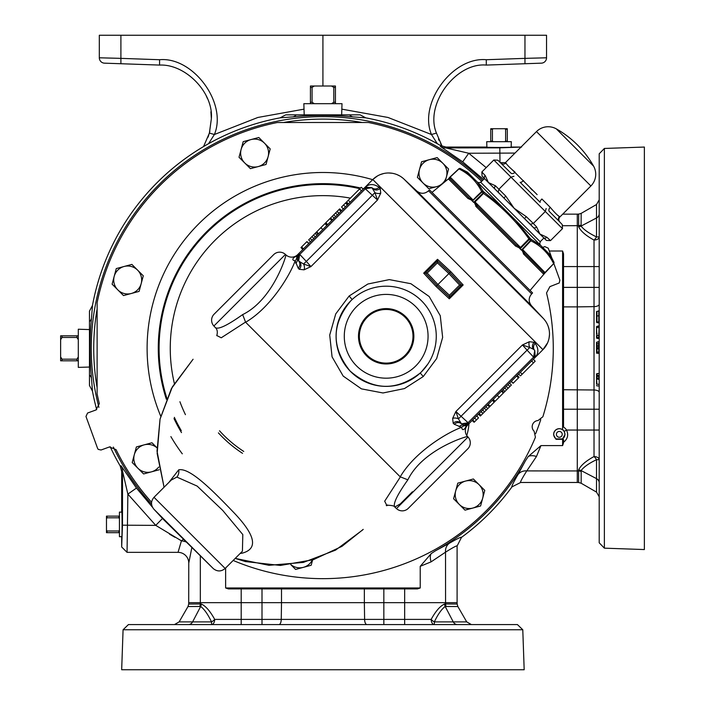 <?xml version="1.0" encoding="UTF-8"?>
<svg xmlns="http://www.w3.org/2000/svg" width="705" height="705" viewBox="0 0 705 705"><rect width="100%" height="100%" fill="white"/><g stroke="black" fill="none" stroke-linecap="round" stroke-linejoin="round"><path stroke-width="1.06" d="M123.075 629.759L121.674 669.75L524.176 669.75L522.784 629.759L123.075 629.759L128.433 624.577L517.417 624.577L522.784 629.759M187.997 606.538L179.132 621.898L211.544 621.898A5.367 2.256 143.6 0 0 211.562 621.889L211.465 621.766C207.843 614.231 204.247 609.129 200.678 606.467L187.997 606.538L188.711 604.044L201.251 603.965C205.728 606.044 210.205 611.191 214.699 619.404L431.16 619.404A5.367 2.256 -143.6 0 0 434.298 621.889A5.367 2.256 -143.6 0 0 434.315 621.898L466.728 621.898L471.372 624.577M444.608 603.965A5.367 4.776 -82.6 0 0 445.181 606.467C441.612 609.129 438.017 614.231 434.395 621.766L434.298 624.577A5.367 3.137 90 0 1 431.16 619.404C435.646 611.191 440.131 606.044 444.608 603.965L457.14 604.044L457.862 606.538L445.181 606.467L453.253 621.898A5.367 4.864 90 0 0 457.466 624.577M211.562 624.577A5.367 3.137 90 0 0 214.699 619.404A5.367 2.256 143.6 0 1 211.562 621.889L211.562 624.577M596.518 384.128L596.518 378.347M596.518 378.18L596.518 374.011L598.792 373.518L596.95 373.535M596.518 375.192L596.518 376.655M596.518 375.994L596.518 375.307L598.792 375.404L596.518 375.606M596.518 377.686L596.518 378.744M599.197 375.756L596.95 376.214L596.95 379.114L598.792 379.175L598.801 375.976M599.197 542.797L599.197 153.813L604.379 148.455L604.379 548.164L599.197 542.797M599.197 430.041L577.289 430.041L577.289 482.476L578.664 482.52L578.585 469.988C580.664 465.512 585.811 461.026 594.024 456.54L594.024 306.631L577.289 306.887L577.289 409.226L563.533 409.226L563.533 427.098A8.381 8.381 0 0 1 566.512 430.041C568.618 434.615 567.816 438.528 564.106 441.779L563.533 442.158L563.533 440.96L564.106 441.779M604.379 548.164L644.37 549.556L644.37 147.054L604.379 148.455M562.599 445.604L562.625 439.303L563.533 439.567L563.533 442.793L562.599 445.604L540.947 445.604L528.204 456.584A10.734 5.869 -153.1 0 1 536.47 456.479L526.794 470.905A10.734 9.57 -150.9 0 0 517.796 474.87C513.284 482.696 511.345 486.697 511.997 486.864C511.345 486.697 513.284 482.696 517.796 474.87L525.507 460.691A231.672 231.672 0 0 1 435.311 550.887L431.204 553.584A10.734 5.869 -116.9 0 0 431.099 561.85L445.525 552.174C453.112 547.406 456.972 545.37 457.096 546.04L456.611 545.89M404.661 624.577L404.661 602.669L457.096 602.669L457.096 546.04L461.484 537.377C461.317 536.725 457.316 538.664 449.49 543.176C457.316 538.664 461.317 536.725 461.484 537.377A234.404 234.404 0 0 0 511.997 486.864L520.66 482.476C519.99 482.352 522.026 478.492 526.794 470.905L578.664 470.949A5.367 4.9 180 0 1 581.158 471.601L581.158 483.242L596.518 492.108L596.518 478.633A5.367 4.864 180 0 1 599.197 482.846L599.197 482.846M92.47 391.152L89.473 385.494L89.473 311.125L92.47 305.459L91.509 318.211C89.535 338.294 89.535 358.36 91.509 378.409L92.47 391.152A234.404 234.404 0 0 0 96.691 409.64M110.192 446.741A234.404 234.404 0 0 0 120.229 466.023L121.674 471.407L122.538 471.178L127.869 494.117L136.453 488.063L121.084 465.785A10.734 10.725 -105.1 0 1 122.538 471.178L122.467 525.19L155.752 525.375L181.441 540.85L178.03 552.35L181.441 540.85A10.734 6.266 -170.9 0 1 185.9 541.898M535.633 433.698A229.204 229.204 0 0 0 540.753 419.616M553.689 435.073L556.016 439.303L553.689 435.073A5.684 5.684 0 0 1 562.599 429.706L562.599 251.015L563.533 253.826L563.533 409.226M563.533 430.314L562.599 429.706M562.625 439.303L562.555 438.898A5.578 5.578 0 0 0 559.321 428.763A5.578 5.578 0 0 0 556.086 438.898L562.555 438.898L565.013 434.351L564.22 431.416A5.711 5.711 0 0 0 563.321 430.279M203.56 146.569L209.403 133.078L211.359 118.713C213.571 92.734 185.6 63.776 159.568 65.08L104.499 63.159A5.367 5.367 0 0 1 99.317 57.792L99.317 35.25L120.899 35.25L120.899 58.365L159.568 59.722C193.285 56.567 227.539 103.309 214.382 134.514L208.539 143.714M209.87 131.28L208.09 137.149M233.17 560.449A230.35 230.35 0 0 0 535.421 437.241L534.143 431.257A6.213 6.213 0 0 1 538.047 420.532L542.868 416.77A230.35 230.35 0 0 0 546.525 292.963L549.9 286.635L559.259 282.961L559.876 280.149L553.813 263.467M481.647 181.37A230.35 230.35 0 0 0 368.424 122.494L277.338 122.511A230.35 230.35 0 0 0 97.131 302.718L97.114 393.804A230.35 230.35 0 0 0 99.326 403.648L95.95 409.975L87.579 413.024L85.975 416.461L97.598 448.406L98.224 449.385L101.035 450.01L109.416 446.961L116.061 449.64A230.35 230.35 0 0 0 151.584 502.26M89.473 329.579L78.299 329.226L78.299 367.384L89.473 367.041L89.473 367.763L89.473 333.386M342.383 114.853L341.661 114.853L342.004 103.679L303.846 103.679L304.199 114.853L303.476 114.853L342.383 114.853M511.151 147.178L511.328 141.687L486.714 141.687L486.891 147.178M121.789 512.174L119.436 512.094L119.436 536.708L121.789 536.628M168.988 482.326L178.718 469.821C190.271 467.362 214.302 492.275 234.448 513.231C255.554 535.492 258.197 548.79 242.379 553.117L240.141 553.478M176.858 477.082L171.271 480.043L154.007 497.298L225.159 568.459L242.423 551.195L242.802 534.566L222.709 510.411L197.162 486.089L176.858 477.082A8.495 7.773 84.4 0 0 178.718 469.821M297.492 254.84L364.485 187.847L371.94 187.715L365.428 188.728L299.775 254.39L298.761 253.571L298.629 261.017L297.316 258.515L298.761 253.571A5.367 5.367 0 0 0 297.316 258.515L296.338 255.986L297.686 254.646A8.495 8.495 0 0 1 285.877 254.849C286.935 253.941 273.549 299.555 242.643 314.606C227.468 325.357 218.4 329.702 215.413 327.64C217.36 329.499 217.81 332.178 216.752 335.659M396.457 508.578L468.014 437.021A8.495 8.495 0 0 1 467.812 448.821L408.265 508.367A8.495 8.495 0 0 1 396.457 508.578L394.826 507.054L400.361 503.837L412.416 491.773M468.014 437.021L467.609 436.589C468.49 435.575 423 448.821 407.86 479.823C397.118 494.963 392.773 504.04 394.826 507.054C394.421 504.93 383.934 505.053 386.798 505.714L387.627 504.974M349.134 296.003L367.878 284.009L389.327 279.612L410.892 283.71L429.169 296.505L440.273 315.708L442.643 337.422L436.659 358.563L423.264 376.532L404.485 388.57L383.009 392.976L361.436 388.86L343.185 376.082L332.064 356.845L329.72 335.069L335.73 313.919L349.134 296.003L352.174 299.51L350.755 300.868C331.473 324.097 331.244 347.477 350.077 371.015C372.971 390.746 396.351 391.416 420.224 373.033L420.955 372.337M285.877 254.849L285.446 254.443L213.888 326.01L215.413 327.64M531.658 293.897L532.592 292.963L429.495 189.874L428.57 190.808L531.658 293.897C528.433 297.774 528.362 301.714 531.455 305.706L416.761 191.011L403.868 178.982L543.476 318.598A22.357 22.357 0 0 1 542.938 349.662L547.6 342.841M153.805 509.107L213.359 568.662L163.375 519.374L153.805 509.107C150.711 505.115 150.782 501.185 154.007 497.298M350.755 300.868A50.09 50.09 0 0 1 421.59 300.868A50.09 50.09 0 0 1 421.59 371.711A50.09 50.09 0 0 1 350.755 371.711A50.09 50.09 0 0 1 350.755 300.868A50.09 50.09 0 0 1 421.59 300.868A50.09 50.09 0 0 1 421.59 371.711L427.856 364.071M285.446 254.443A8.495 8.495 0 0 0 273.646 254.655L263.644 264.657M213.888 326.01A8.495 8.495 0 0 1 214.091 314.201L273.646 254.655M449.869 178.497L469.424 198.175L450.222 178.973L469.424 198.175L472.932 199.85L450.081 176.999L454.496 173.086L450.187 177.105L450.222 178.973A1.339 1.331 135 0 0 448.406 178.903L432.015 192.394M523.674 252.381L524.291 253.042A1.339 0.784 135 0 1 523.974 254.47L521.92 249.993L526.67 245.261L522.608 249.526L524.291 253.042L543.493 272.245L545.362 272.28L544.621 273.329L553.681 263.626L544.63 273.337A1.339 1.339 0 0 0 544.586 273.381L530.072 290.442M522.608 249.526L545 272.535A1.339 0.74 41.2 0 1 544.912 272.985L543.899 273.998M472.465 200L472.473 200.546L473.108 200.026L477.206 195.796L472.35 201.057L473.663 202.37L474.747 201.665L474.209 202.282L474.932 202.467L474.747 201.665L479.224 197.814L475.02 201.947L477.655 206.406L516.06 244.811L520.519 247.437L520.096 248.803L521.409 250.116L522.44 249.358L521.365 250.16L520.184 248.257L515.575 246.071L476.395 206.891L474.209 202.282L473.619 202.414L472.473 200.546L467.997 198.493L448.406 178.903M366.6 316.712A27.689 27.689 0 0 1 405.754 316.712A27.689 27.689 0 0 1 405.754 355.866A27.689 27.689 0 0 1 366.6 355.866A27.689 27.689 0 0 1 366.6 316.712M367.217 317.329A26.816 26.816 0 0 0 367.217 355.25A26.816 26.816 0 0 0 405.137 355.25A26.816 26.816 0 0 0 405.137 317.329A26.816 26.816 0 0 0 367.217 317.329M521.365 250.16A1.339 0.687 -45 0 1 521.409 250.116L530.548 240.484L528.935 238.872C516.377 221.203 501.264 206.089 483.586 193.531L481.638 191.584C476.721 181.546 469.169 173.985 458.973 168.909L458.84 168.777A1.339 1.339 0 0 1 460.365 168.565L470.015 174.734L501.828 206.539L550.279 254.99L553.901 262.101L547.732 252.452L553.892 262.101A1.339 1.146 152.6 0 1 553.557 263.494C548.481 253.298 540.92 245.745 530.883 240.819L530.548 240.484A1.339 0.687 -45 0 0 531.077 239.286L540.682 245.402M540.629 245.349A2.679 2.679 0 0 1 540.338 241.894L480.572 182.119A2.679 2.679 0 0 1 477.118 181.837M540.18 241.736L543.89 238.026L484.441 178.576L480.731 182.287M484.441 178.576L482.053 176.012L481.841 171.976L485.19 175.527A2.679 2.327 136.4 0 0 484.864 179.008L482.053 176.012M482.784 176.796L484.864 179.008M593.584 166.133A98.4 98.4 0 0 0 556.333 128.883L593.584 166.133A16.55 16.55 0 0 1 590.878 185.979L559.876 216.981A3.578 3.578 0 0 0 559.788 221.952L559.321 221.485A3.578 3.525 135 0 1 559.444 216.55L558.14 215.607M556.333 128.883A16.55 16.55 0 0 0 536.487 131.588L505.485 162.591L505.917 163.022C506.728 164.653 509.794 167.719 515.117 172.223A3.578 2.309 -45 0 1 511.01 173.174L497.862 160.202L500.982 163.146L497.862 160.202L493.817 160L481.841 171.976M511.389 168.936L537.139 194.65M559.788 221.952L549.292 211.456A3.578 2.309 135 0 1 550.244 207.349C554.756 212.681 557.814 215.748 559.444 216.55L559.876 216.981M505.917 163.022A3.578 3.525 -45 0 1 500.982 163.146M523.48 180.586A3.578 1.207 -45 0 1 520.123 182.287L540.171 202.344A3.578 1.207 135 0 1 541.881 198.986L550.244 207.349M532.31 190.147L530.028 187.768M559.321 221.485L562.264 224.604L562.467 228.649L550.49 240.625L546.446 240.414L543.458 237.594L545.555 239.585M513.963 176.303L510.984 177.158L498.999 189.134L498.153 192.112L495.148 189.293A2.679 2.327 133.6 0 1 495.448 185.794L505.802 196.149L503.881 198.017L498.153 192.112M546.163 208.504L545.309 211.482L493.817 160M562.467 228.649L545.309 211.482L533.324 223.459L536.672 227.019L539.907 234.042L546.93 237.277A2.679 2.327 133.6 0 1 543.458 237.594M485.19 175.527L488.424 182.56L495.448 185.794M505.802 196.149L514.165 208.301L526.318 216.664L524.449 218.585L530.354 224.313L533.324 223.459L526.318 216.664M536.672 227.019A2.679 2.327 136.4 0 1 533.174 227.31L530.354 224.313M458.84 168.786L449.138 177.845L458.84 168.786A1.339 1.339 -45 0 1 460.365 168.574L467.468 172.187L470.015 174.734L460.365 168.574A1.339 1.146 -62.6 0 0 458.973 168.909L454.496 173.086M477.206 195.796L481.638 191.584A1.339 1.154 -27.1 0 1 483.181 191.381L501.828 206.539M477.065 181.784L483.181 191.381A1.339 0.687 -45 0 0 481.973 191.919L472.35 201.057A1.339 0.687 -45 0 1 472.306 201.101M479.224 197.814L484.317 192.518A1.339 0.652 -45 0 0 483.128 193.073L473.663 202.37A1.339 0.652 -45 0 1 473.619 202.414M475.02 201.947L520.519 247.437L528.935 238.872L529.948 238.149L531.077 239.286A1.339 1.154 117.1 0 1 530.883 240.819L526.67 245.261M515.919 220.639L529.948 238.149A1.339 0.652 -45 0 1 529.393 239.339L520.096 248.803A1.339 0.652 -45 0 0 520.052 248.847M524.652 243.234L520.801 247.719L520.184 248.257L519.999 247.534M545.362 272.28L549.38 267.97L543.564 274.06L523.348 253.782M544.586 273.373A1.339 1.339 135 0 1 544.621 273.329L553.681 263.626L553.901 262.101A1.339 1.339 135 0 1 553.681 263.626L549.38 267.97M458.84 168.777L449.482 177.554A1.339 0.74 -131.2 0 1 449.931 177.466M475.699 206.142L476.395 206.891A1.339 0.546 135 0 1 477.655 206.406L516.06 244.811L476.439 205.093M326.882 225.45L324.917 223.617L308.684 239.859L310.508 241.815M493.165 399.435L495.13 401.268L499.202 397.197M501.44 394.959L502.727 393.663M469.424 198.175A1.339 0.784 135 0 0 467.997 198.493M516.06 244.811A1.339 0.546 135 0 1 515.575 246.071M543.493 272.245A1.339 1.331 135 0 1 543.564 274.06M519.514 248.327L520.184 248.257M471.786 200.599L472.473 200.546M459.607 285.058L448.891 273.575L437.937 284.529L449.42 295.245L459.607 285.058L461.44 285.058L449.42 297.078L449.42 295.245M348.385 203.948L346.596 201.938L359.541 188.993L361.242 187.301L363.251 189.081M308.887 243.436L306.922 241.612L300.973 247.561L302.806 249.526M318.149 234.175L316.21 232.324L318.052 234.28M341.484 210.839L339.66 208.874L325.428 223.106L327.235 225.098M347.909 204.415L345.926 202.608L341.546 206.988L343.247 209.077M533.385 359.215L535.165 361.224L533.473 362.916L520.528 375.862L518.519 374.082M511.151 381.44L513.117 383.273L518.492 377.906L519.065 377.325L517.232 375.36M497.272 395.329L499.166 397.232L508.12 388.279L511.363 385.036L509.53 383.071M478.554 414.046L480.378 416.012L482.89 413.509L494.61 401.779L492.813 399.788M492.011 404.388L493.773 402.617M472.13 420.471L474.121 422.277L478.501 417.898L476.791 415.809M475.179 421.211L475.725 420.673M492.61 399.991L494.61 401.779M224.093 304.199L214.091 314.201M449.314 298.797L436.034 286.433L437.937 284.529L427.221 273.046L425.388 273.046L437.4 261.026L449.843 272.623L461.44 285.058L463.159 284.952L449.314 298.797L449.42 297.078L436.985 285.481L425.379 273.055L436.985 285.481L449.411 297.087M436.034 286.433L423.67 273.152L437.514 259.308L437.4 262.859L448.891 273.575L450.795 271.672L463.159 284.952M377.369 176.012L372.804 179.528L542.938 349.662L534.522 358.078L534.751 350.526L533.606 357.162L527.067 350.147L529.799 347.521L522.44 344.957L529.349 341.722L534.161 342.277L535.192 343.379A5.367 4.926 -43 0 0 534.751 350.526L535.227 357.25L535.685 356.739C538.761 352.817 538.594 348.367 535.192 343.379M466.058 426.886L465.291 428.014C463.352 430.376 462.136 430.147 461.652 427.318L454.302 424.278A5.367 4.926 133 0 1 461.44 423.828L468.896 423.705L466.058 426.886L466.877 425.723L466.472 426.12L463.952 425.15A5.367 5.367 0 0 0 468.896 423.705L468.076 422.692L468.896 423.705L463.952 425.15L461.44 423.828L467.953 422.815M299.643 254.514L298.629 261.017A5.367 4.926 -43 0 1 298.189 268.164L295.148 260.815C292.319 260.33 292.09 259.123 294.452 257.166L295.58 256.409M348.296 200.246L350.121 202.203M359.541 188.993L361.506 190.826M301.555 246.979L303.52 248.812M306.878 241.665L308.737 243.586M315.179 233.355L316.994 235.329M325.604 222.93L327.437 224.895M329.931 218.603L330.619 219.334M329.966 218.568L331.094 219.784M330.539 217.995L332.504 219.828L330.539 217.995M332.293 216.241L334.126 218.206M333.765 214.778L335.642 216.691M337.025 211.509L338.99 213.333L337.157 211.377M325.86 222.674L327.693 224.639M329.887 218.656L331.844 220.48M316.739 231.795L318.572 233.76M320.881 227.653L322.775 229.557M310.147 238.387L312.024 240.308M313.417 235.126L315.373 236.95M341.546 206.988L343.353 208.98M343.564 204.979L345.459 206.873M345.441 203.093L347.406 204.926M339.052 209.482L340.885 211.447M339.087 209.447L340.92 211.412M339.66 208.874L341.625 210.698M533.473 362.916L531.64 360.96M522.22 374.17L520.255 372.337M518.492 377.906L516.527 376.073M513.17 383.22L511.301 381.299M504.868 391.531L503.044 389.557M503.837 392.562L501.995 390.605M503.828 392.562L501.889 390.702M490.107 406.283L489.429 405.542M490.081 406.318L488.944 405.102M489.499 406.891L487.543 405.058L489.499 406.891M487.745 408.644L485.912 406.679M486.283 410.107L484.405 408.195M483.013 413.377L481.048 411.544M494.187 402.211L492.354 400.246M490.16 406.23L488.195 404.406M454.302 424.278L453.192 423.247L452.636 418.435L455.879 411.517L468.076 422.692L533.606 357.162L534.522 358.078L467.82 424.78A8.495 8.495 70 0 0 467.609 436.589M503.308 393.09L501.475 391.125M509.9 386.49L508.023 384.577M506.631 389.759L504.665 387.935M478.501 417.898L476.695 415.906M476.483 419.907L474.588 418.012M474.606 421.793L472.641 419.96M482.89 413.509L480.986 411.614M480.986 415.404L479.153 413.438M480.96 415.439L479.127 413.474M480.378 416.012L478.413 414.188M403.004 178.224L401.339 176.955M399.788 175.968L397.259 174.717M391.91 173.219L388.719 172.981M383.573 173.553L380.162 174.637M298.629 261.017L303.582 264.023L310.94 266.587L377.501 200.026L374.937 192.668A5.367 3.587 -165.1 0 0 380.744 193.108L377.501 200.026L364.388 187.944L372.804 179.528A22.357 22.357 0 0 1 403.868 178.982M533.738 357.03L534.619 357.981A5.367 5.367 0 0 0 535.227 357.25L535.835 356.104M534.161 342.277A5.367 4.856 -43 0 0 533.676 349.372L534.751 350.526M533.676 349.372L529.799 347.521A5.367 3.587 -104.9 0 1 529.349 341.722M527.067 350.147L522.44 344.957L455.879 411.517L458.444 418.885L527.067 350.147M452.636 418.435A5.367 3.587 -165.1 0 1 458.444 418.885L461.44 423.828M298.858 253.474L306.314 261.396L303.582 264.023A5.367 3.587 -104.9 0 1 304.031 269.83L299.22 269.275L298.189 268.164M365.366 187.133L371.94 187.715L374.937 192.668L306.314 261.396L310.94 266.587L304.031 269.83M371.94 187.715A5.367 4.926 133 0 0 379.079 187.274C374.099 183.864 369.649 183.705 365.728 186.772L365.208 187.239A5.367 5.367 0 0 0 364.485 187.847L365.428 188.728M467.626 424.974L468.992 423.608M549.08 338.074L549.468 334.716M549.028 329.358L548.234 326.468M545.644 321.321L544.057 319.242M296.779 257.448A5.367 5.217 -14.3 0 1 295.148 260.815C290.152 275.003 270.535 307.759 245.631 322.247L242.643 314.606M296.338 255.986A5.367 5.146 45 0 1 294.452 257.166M437.514 259.308L450.795 271.672M423.67 273.152L425.379 273.055M453.192 423.247A5.367 4.856 133 0 1 460.286 422.753M459.158 426.745A5.367 5.076 102.4 0 1 463.952 425.15M245.631 322.247L400.22 476.836C414.822 451.826 447.393 432.368 461.652 427.318A5.367 5.217 104.3 0 1 465.009 425.688M297.316 258.515A5.367 5.076 -12.4 0 1 295.721 263.309M299.713 262.181A5.367 4.856 -43 0 1 299.22 269.275M373.095 188.79A5.367 4.856 133 0 0 380.189 188.305L380.744 193.108M379.079 187.274L380.189 188.305M465.291 428.014A5.367 5.146 45 0 1 466.472 426.12M245.578 322.07L221.238 337.792L216.823 335.536M386.922 505.635L384.683 501.202L400.387 476.88L407.86 479.823M193.082 359.242L172.337 386.913L160.053 419.096L157.153 453.456L164.062 487.243L157.03 451.147L160.053 419.026L171.438 388.543L193.082 359.242M363.225 529.376L341.96 546.357L313.328 559.699L280.423 565.445L245.375 561.568L235.214 558.404L269.01 565.313L303.361 562.414L335.554 550.129L362.687 529.913M218.391 432.879A125.226 125.226 0 0 0 242.52 453.324M219.511 430.781A122.987 122.987 0 0 0 243.745 451.447M479.065 484.688A13.977 13.977 0 0 1 472.799 508.067L480.599 505.978L484.776 490.389L473.363 478.977L465.573 481.066A13.977 13.977 0 0 1 479.065 484.688M455.686 490.953A13.977 13.977 0 0 1 465.573 481.066L457.774 483.154L453.597 498.743L459.308 504.445A13.977 13.977 0 0 1 455.686 490.953M459.308 504.445A13.977 13.977 0 0 0 472.799 508.067L465.009 510.156L459.308 504.445M312.306 560.026A13.977 13.977 0 0 1 290.865 564.617M137.907 468.235A13.977 13.977 0 0 1 144.172 444.855L136.382 446.944L132.205 462.533L143.608 473.945L151.408 471.857A13.977 13.977 0 0 1 137.907 468.235M158.713 467.071A13.977 13.977 0 0 1 151.408 471.857L159.198 469.768M156.951 447.798A13.977 13.977 0 0 0 144.172 444.855L151.963 442.766L156.951 447.745M117.814 289.878A13.977 13.977 0 0 1 124.08 266.49L116.281 268.579L112.104 284.168L123.516 295.58L131.306 293.492A13.977 13.977 0 0 1 117.814 289.878M141.194 283.613A13.977 13.977 0 0 1 131.306 293.492L139.105 291.403L141.194 283.613L143.282 275.814L137.572 270.112A13.977 13.977 0 0 1 141.194 283.613M137.572 270.112A13.977 13.977 0 0 0 124.08 266.49L131.87 264.401L137.572 270.112M244.732 162.952A13.977 13.977 0 0 1 250.998 139.572L243.199 141.661L239.021 157.25L250.434 168.662L258.233 166.574A13.977 13.977 0 0 1 244.732 162.952M268.111 156.686A13.977 13.977 0 0 1 258.233 166.574L266.023 164.485L270.2 148.896L264.498 143.194A13.977 13.977 0 0 1 268.111 156.686M264.498 143.194A13.977 13.977 0 0 0 250.998 139.572L258.788 137.484L264.498 143.194M423.088 183.053A13.977 13.977 0 0 1 429.354 159.674L421.564 161.762L417.386 177.343L428.799 188.755L436.589 186.666A13.977 13.977 0 0 1 423.088 183.053M445.322 181.07L448.565 168.988L442.855 163.287A13.977 13.977 0 0 1 436.589 186.666L439.735 185.829M442.855 163.287A13.977 13.977 0 0 0 429.354 159.674L437.153 157.585L442.855 163.287M290.786 564.626L295.589 569.437L311.178 565.26L312.606 559.929M119.436 530.098L118.907 530.997L107.01 530.997L107.01 532.672L119.436 532.672M118.907 530.997L118.907 532.672M107.01 530.997L106.473 530.098L106.473 532.672L107.01 532.672M106.473 530.098L106.473 518.704L107.01 517.805L118.907 517.805L119.436 518.704M119.436 516.13L106.473 516.13L106.473 518.704M107.01 516.13L107.01 517.805M118.907 516.13L118.907 517.805M493.324 141.687L492.425 141.15L492.425 129.253L490.75 129.253L490.75 141.687M492.425 141.15L490.75 141.15M492.425 129.253L493.324 128.724L490.75 128.724L490.75 129.253M493.324 128.724L504.718 128.724L505.617 129.253L505.617 141.15L504.718 141.687M507.292 141.687L507.292 128.724L504.718 128.724M507.292 129.253L505.617 129.253M507.292 141.15L505.617 141.15M314.315 103.679L312.068 102.295L312.068 87.394L310.429 87.394L310.429 103.679M312.068 102.295L310.429 102.295M312.068 87.394L314.315 86.01L310.429 86.01L310.429 87.394M335.43 103.679L335.43 86.01L331.535 86.01L333.791 87.394L333.791 102.295L331.535 103.679M314.315 86.01L331.535 86.01M335.43 87.394L333.791 87.394M335.43 102.295L333.791 102.295M78.299 356.915L76.915 359.171L62.014 359.171L62.014 360.81L78.299 360.81M76.915 359.171L76.915 360.81M62.014 359.171L60.63 356.915L60.63 360.81L62.014 360.81M78.299 335.809L60.63 335.809L60.63 339.695L62.014 337.448L76.915 337.448L78.299 339.695M60.63 356.915L60.63 339.695M62.014 335.809L62.014 337.448M76.915 335.809L76.915 337.448M104.499 63.159A5.367 5.367 0 0 1 99.317 57.792L120.899 58.365L120.899 63.732L159.568 65.08L159.568 59.722M120.899 35.25L546.542 35.25L546.542 57.792A5.367 5.367 0 0 1 541.361 63.159L486.291 65.08L524.961 63.732L524.961 58.365L546.542 57.792M551.839 258.065L548.252 248.204L544.815 246.609L542.674 247.385M115.171 63.529L138.92 64.358L115.171 63.529M322.925 35.25L322.925 86.01M506.939 64.358L530.689 63.529L506.939 64.358M122.467 525.19L121.674 546.983L127.05 552.35L127.869 494.117L155.752 525.375L162.511 518.448M121.674 471.407L121.674 511.654C122.194 507.82 122.194 540.982 121.674 537.148L121.674 546.983M191.927 547.159L188.764 563.084L191.927 547.159M127.05 552.35L178.03 552.35A10.734 10.734 0 0 1 188.764 563.084L188.711 604.044M521.013 147.054L511.768 147.054C515.602 147.574 482.44 147.574 486.274 147.054L446.027 147.054L445.798 147.918L468.737 153.249L462.683 161.833L440.405 146.464A10.734 10.725 -164.9 0 0 445.798 147.918L499.81 147.847L521.603 147.054M206.221 95.801L207.402 98.497M210.91 111.769L211.359 118.713M209.403 133.078L214.382 134.514L257.871 117.462L304.014 109.152M437.32 143.714L431.469 134.514L436.457 133.078L442.141 146.332M341.837 109.152L387.988 117.462L431.469 134.514C418.312 103.309 452.575 56.567 486.291 59.722L486.291 65.08C455.641 62.216 424.498 104.71 436.457 133.078M442.15 146.332L440.669 143.705M439.118 140.498L438.484 139.017M364.353 588.913L364.353 602.669L383.846 602.669L383.846 588.913L262.004 588.913L262.004 602.669L281.507 602.669L281.507 588.913M366.944 624.577A5.367 2.335 90 0 1 364.608 619.404L364.353 602.669L281.507 602.669L281.251 619.404A5.367 2.335 90 0 1 278.907 624.577M181.441 540.85A10.734 4.248 126.3 0 1 183.37 539.36M174.955 537.298L169.553 534.17M440.405 146.464L440.643 145.609A234.404 234.404 0 0 0 365.772 117.85L360.114 114.853L285.745 114.853L280.079 117.85A234.404 234.404 0 0 0 92.47 305.459M435.311 550.887L449.49 543.176A10.734 9.57 -119.1 0 0 445.525 552.174L445.569 604.044A5.367 4.9 -90 0 0 446.221 606.538M383.846 588.913L417.413 588.913L420.224 587.979L420.224 566.327L431.099 561.85M404.661 588.913L404.661 602.669L383.846 602.669L383.846 624.577M225.635 567.983L225.635 587.979L228.446 588.913L262.004 588.913M262.004 624.577L262.004 602.669L241.198 602.669L241.198 588.913M199.63 606.538A5.367 4.9 90 0 0 200.291 604.044L200.335 602.669L188.764 602.669M361.7 122.406A229.204 229.204 0 0 0 284.15 122.406M97.026 309.53A229.204 229.204 0 0 0 97.026 387.08M152.492 507.265L136.453 488.063M365.772 117.85L353.029 116.889C332.98 114.915 312.914 114.915 292.831 116.889L280.079 117.85M440.643 145.609L446.027 147.054M483.56 179.449L462.683 161.833M515.002 153.073L468.737 153.249L486.194 167.623M562.599 439.321L556.016 439.303M431.204 553.584L420.224 566.327M200.335 556.324L200.335 602.669L241.198 602.669L241.198 624.577M482.581 180.436A231.672 231.672 0 0 0 98.911 407.358M113.364 447.076A231.672 231.672 0 0 0 151.566 504.216M563.533 440.96L563.533 439.567M599.197 409.226L577.289 409.226L577.289 430.041L566.512 430.041L564.22 431.416M528.204 456.584L525.507 460.691M540.947 445.604L536.47 456.479M562.599 251.015L549.274 251.015M577.289 482.476L520.66 482.476M563.533 306.887L577.289 306.887L577.289 266.578L563.533 266.578M562.713 214.144L577.289 214.144L577.289 266.578L594.024 266.578L594.024 240.079C585.811 235.585 580.664 231.108 578.585 226.631L578.664 225.67L562.96 225.715M599.197 374.998L599.197 375.483M599.197 351.989L599.197 353.593L598.792 353.17L598.792 348.913L596.95 348.852L596.95 351.998L599.197 351.989M596.518 204.512L581.158 213.377L581.087 226.058C583.784 229.645 588.922 233.267 596.518 236.924L599.197 236.942A5.367 3.137 180 0 1 594.024 240.079A5.367 2.256 126.4 0 0 596.518 236.924L596.518 204.512L599.197 199.859M578.585 469.988A5.367 4.776 172.6 0 1 581.087 470.561L596.518 478.633L596.518 459.695C588.931 463.352 583.784 466.966 581.087 470.561L581.158 471.601M599.197 213.765A5.367 4.864 180 0 1 596.518 217.977L581.087 226.058A5.367 4.776 7.4 0 1 578.585 226.631M596.518 459.695A5.367 2.256 53.6 0 0 594.024 456.54A5.367 3.137 180 0 1 599.197 459.678L596.518 459.695M596.95 353.09L598.792 353.425L598.792 351.513M596.518 351.874L596.518 342.515L596.95 342.066L596.95 343.643L598.792 343.635L598.792 342.004L599.197 343.635M596.95 342.066L599.197 341.581M596.518 342.515L596.95 345.353L598.792 345.283L598.792 343.635M599.197 379.598L596.518 378.673L596.95 376.54L599.197 376.065M596.518 378.047L599.197 378.232M598.792 375.492L598.792 376.267M596.95 385.864L598.792 385.979L596.95 385.864M599.197 386.349L599.197 379.66M596.518 378.726L596.95 384.225L599.197 384.331M596.518 345.794L596.95 345.344L596.95 348.129L598.792 348.191L598.792 345.309M596.518 346.745L598.792 346.745L598.792 346.023M596.95 347.027L596.518 346.56L596.518 352.659L596.95 351.998L596.95 353.108L598.792 353.17M596.518 352.007L596.518 347.68A0.449 0.449 -0 0 0 596.95 348.138L596.518 349.107M596.518 352.641L596.95 353.108M596.518 333.906L596.518 326.785L596.95 326.336L596.95 327.543L598.792 327.587M596.95 337.034L596.95 338.374L598.792 338.435L598.792 337.025M598.792 335.386L598.792 333.245M596.95 333.254L596.95 335.439M598.792 338.418L596.518 337.906L596.518 335.606L598.792 335.562L598.792 337.439L599.197 335.527M596.518 327.596L596.95 337.378L599.197 337.862L596.95 337.378L596.95 336.655M598.792 335.562L599.197 325.851L596.95 326.336L598.792 326.274M596.518 336.303L596.518 337.854M596.518 329.975L596.518 332.478M596.95 326.336L596.518 326.926M596.95 311.337L596.95 322.652L598.792 322.714L596.518 322.035L596.518 317.638M596.95 319.55L596.95 317.356M596.518 320.942L596.95 321.974L598.792 322.035L598.792 311.275M599.197 322.449L596.518 321.542L596.518 315.972L599.197 315.787M598.792 322.714L596.95 322.652L596.518 322.062A0.449 0.449 180 0 0 596.95 322.511L599.197 322.996L598.792 322.537M596.518 315.117L596.518 316.148M596.518 315.972L596.518 311.777M596.518 319.083L596.518 320.484M599.197 348.667L596.518 347.68M596.95 353.364L596.518 352.914M398.986 624.577L387.107 624.577M188.385 624.577A5.367 4.864 90 0 0 192.597 621.898L200.678 606.467A5.367 4.776 82.6 0 0 201.251 603.965M563.533 389.733L594.024 389.988A5.367 2.335 180 0 1 599.197 392.324M562.229 434.351A2.908 2.908 0 0 0 559.321 431.442A2.908 2.908 0 0 0 556.412 434.351A2.908 2.908 0 0 0 559.321 437.259A2.908 2.908 0 0 0 562.229 434.351M240.907 552.711A8.495 7.306 -101.1 0 1 242.379 553.117M420.224 373.033L423.264 376.532M415.791 365.913A41.886 41.886 0 0 0 415.791 306.675A41.886 41.886 0 0 0 356.554 306.675A41.886 41.886 0 0 0 356.554 365.913A41.886 41.886 0 0 0 415.791 365.913M590.878 185.979L536.487 131.588M546.93 237.277L550.49 240.625M437.4 262.859L427.221 273.046M335.545 212.989L337.439 214.884M311.927 236.607L313.822 238.501M484.502 411.896L482.599 410.002M508.12 388.279L506.216 386.384M366.362 186.631L365.208 187.239A5.367 5.367 0 0 0 364.485 187.847M350.403 198.131A152.668 152.668 0 0 0 174.346 383.388M179.916 401.735A152.668 152.668 0 0 0 185.441 414.672M181.282 430.658A163.842 163.842 0 0 1 174.346 417.342M166.847 398.149A163.842 163.842 0 0 1 359.85 188.684M363.577 188.755A164.653 164.653 0 0 0 362.599 188.508M360.528 188.006A164.653 164.653 0 0 0 166.371 399.286M174.02 418.558A164.653 164.653 0 0 0 181.502 432.614M486.291 59.722L524.961 58.365L524.961 35.25M468.966 423.635A49.905 49.905 0 0 1 466.754 435.505M182.295 453.835A175.827 175.827 0 0 1 170.883 436.598M160.74 416.197A175.827 175.827 0 0 1 372.663 179.669M499.81 147.847L499.995 162.194M121.084 465.785L120.229 466.023M91.509 378.409A10.734 7.182 -5.6 0 0 89.473 375.042M91.509 318.211A10.734 7.182 5.6 0 1 89.473 321.577M292.831 116.889A10.734 7.182 84.4 0 0 296.197 114.853M353.029 116.889A10.734 7.182 95.6 0 1 349.662 114.853M225.635 587.979L420.224 587.979M563.533 287.384L594.024 287.384L594.024 266.578L599.197 266.578M581.158 225.01A5.367 4.9 -0 0 1 578.664 225.67L578.664 214.091L577.289 214.144M599.197 304.287A5.367 2.335 180 0 1 594.024 306.631L594.024 287.384L599.197 287.384M596.95 345.397L596.95 346.049M596.95 347.345L596.95 348.138M596.95 374.487L596.95 374.981M598.792 377.245L598.792 378.153M596.95 378.127L596.95 377.519M596.95 318.572L596.95 319.012M428.57 190.808C424.683 194.034 420.753 194.104 416.761 191.011M505.485 162.591L500.515 162.679M543.89 238.026L546.446 240.414M213.359 568.662C217.351 571.746 221.282 571.684 225.159 568.459M531.455 305.706L543.476 318.598M581.158 213.377L578.664 214.091M578.664 482.52L581.158 483.242M596.518 492.108L599.197 496.752M599.197 310.711L596.518 311.645M596.95 322.652L596.518 322.203M596.95 338.374L596.518 337.924M596.95 385.908L596.518 385.468M179.132 621.898L174.479 624.577M457.862 606.538L466.728 621.898M457.096 602.669L457.14 604.044"/></g></svg>
